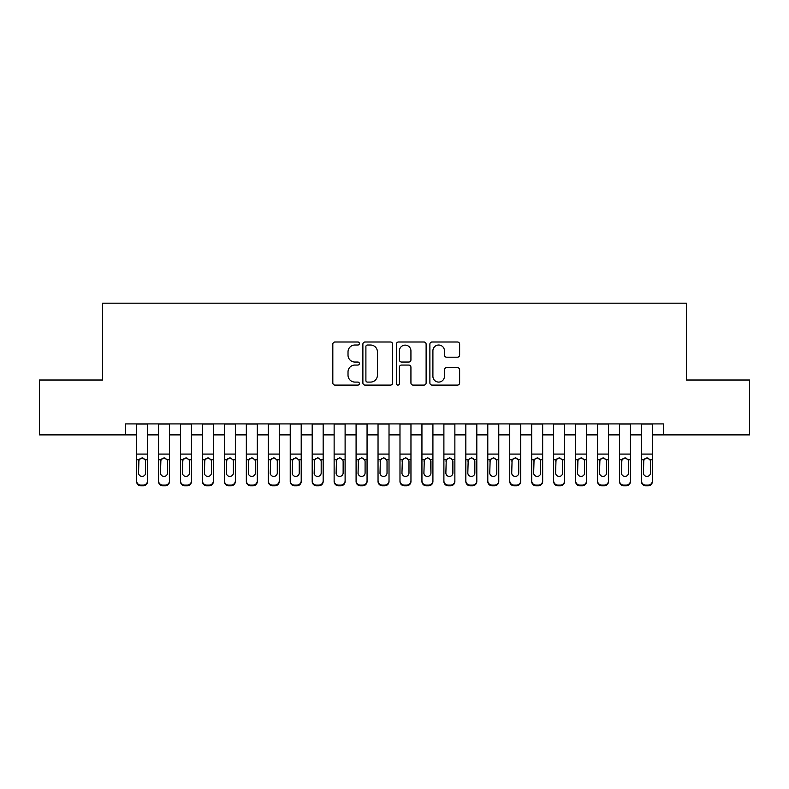 <?xml version="1.0" encoding="UTF-8"?>
<svg xmlns="http://www.w3.org/2000/svg" width="789" height="789" viewBox="0 0 789 789"><rect width="100%" height="100%" fill="white"/><g stroke="black" fill="none" stroke-linecap="round" stroke-linejoin="round"><path stroke-width="1.18" d="M359.38 343.511A1.509 1.509 0 0 0 357.871 342.002L334.98 342.002A2.15 2.15 0 0 0 332.82 344.162L332.82 382.941A2.15 2.15 0 0 0 334.98 385.091L357.871 385.091A1.509 1.509 0 0 0 359.38 383.592A1.509 1.509 0 0 0 357.871 382.083L354.912 382.083A6.894 6.894 0 0 1 348.018 375.189L348.018 371.954A6.894 6.894 0 0 1 354.912 365.06L357.871 365.06A1.509 1.509 0 0 0 359.38 363.551A1.509 1.509 0 0 0 357.871 362.043L354.912 362.043A6.894 6.894 0 0 1 348.018 355.149L348.018 351.914A6.894 6.894 0 0 1 354.912 345.02L357.871 345.02A1.509 1.509 0 0 0 359.38 343.511M457.472 357.19A2.15 2.15 0 0 0 459.622 355.04L459.622 344.162A2.15 2.15 0 0 0 457.472 342.002L432.047 342.002A2.15 2.15 0 0 0 429.887 344.162L429.887 382.941A2.15 2.15 0 0 0 432.047 385.091L457.472 385.091A2.15 2.15 0 0 0 459.622 382.941L459.622 369.794A2.15 2.15 0 0 0 457.472 367.644L446.584 367.644A2.15 2.15 0 0 0 444.434 369.794L444.434 376.314A5.76 5.76 0 0 1 438.664 382.083A5.76 5.76 0 0 1 432.905 376.314L432.905 350.78A5.76 5.76 0 0 1 438.664 345.02A5.76 5.76 0 0 1 444.434 350.78L444.434 355.04A2.15 2.15 0 0 0 446.584 357.19L457.472 357.19M125.609 434.887L39.45 434.887L39.45 380.012L102.56 380.012L102.56 303.183L686.44 303.183L686.44 380.012L749.55 380.012L749.55 434.887L663.391 434.887L663.391 423.91L125.609 423.91L125.609 434.887L136.586 434.887M392.616 344.162A2.15 2.15 0 0 0 390.456 342.002L365.041 342.002A2.15 2.15 0 0 0 362.881 344.162L362.881 382.941A2.15 2.15 0 0 0 365.041 385.091L390.456 385.091A2.15 2.15 0 0 0 392.616 382.941L392.616 344.162M398.544 342.002L423.959 342.002A2.15 2.15 0 0 1 426.119 344.162L426.119 382.941A2.15 2.15 0 0 1 423.959 385.091L413.081 385.091A2.15 2.15 0 0 1 410.931 382.941L410.931 367.21A2.15 2.15 0 0 0 408.771 365.06L401.552 365.06A2.15 2.15 0 0 0 399.402 367.21L399.402 383.592A1.509 1.509 0 0 1 397.893 385.091A1.509 1.509 0 0 1 396.384 383.592L396.384 344.162A2.15 2.15 0 0 1 398.544 342.002M147.553 434.887L158.53 434.887M169.507 434.887L180.484 434.887M191.461 434.887L202.438 434.887M213.405 434.887L224.382 434.887M235.359 434.887L246.336 434.887M257.313 434.887L268.28 434.887M279.257 434.887L290.234 434.887M301.211 434.887L312.188 434.887M323.165 434.887L334.132 434.887M345.109 434.887L356.086 434.887M367.063 434.887L378.039 434.887M389.016 434.887L399.984 434.887M410.961 434.887L421.937 434.887M432.914 434.887L443.891 434.887M454.868 434.887L465.835 434.887M476.812 434.887L487.789 434.887M498.766 434.887L509.743 434.887M520.72 434.887L531.687 434.887M542.664 434.887L553.641 434.887M564.618 434.887L575.595 434.887M586.562 434.887L597.539 434.887M608.516 434.887L619.493 434.887M630.47 434.887L641.447 434.887M652.414 434.887L663.391 434.887M367.408 345.02A1.509 1.509 0 0 0 365.899 346.529L365.899 380.574A1.509 1.509 0 0 0 367.408 382.083L370.534 382.083A6.894 6.894 0 0 0 377.428 375.189L377.428 351.914A6.894 6.894 0 0 0 370.534 345.02L367.408 345.02M410.931 350.888A5.76 5.76 0 0 0 405.161 345.128A5.76 5.76 0 0 0 399.402 350.888L399.402 359.883A2.15 2.15 0 0 0 401.552 362.043L408.771 362.043A2.15 2.15 0 0 0 410.931 359.883L410.931 350.888M136.586 460.441L136.586 480.767A4.389 4.359 -0 0 0 140.975 485.127L143.164 485.127A4.389 4.359 -0 0 0 147.553 480.767L147.553 481.458A4.389 4.359 180 0 1 143.164 485.817L143.164 485.127M145.58 472.927L145.58 461.368L145.58 472.927A3.511 3.481 180 0 1 142.069 476.418A3.511 3.481 180 0 0 145.58 472.927M138.558 473.617L138.558 472.927A3.511 3.481 180 0 0 142.069 476.418M140.235 458.36L138.558 461.101M143.904 458.36L142.069 457.837L145.196 459.75L145.58 461.368M147.553 423.91L147.553 480.767M136.586 423.91L136.586 481.458A4.389 4.359 180 0 0 140.975 485.817L143.164 485.817M136.586 459.75L138.943 459.75L138.558 472.927M138.943 459.75L142.069 457.837M158.53 460.441L158.53 481.458A4.389 4.359 180 0 0 162.919 485.817L165.118 485.817L165.118 485.127A4.389 4.359 0 0 0 169.507 480.767L169.507 481.458A4.389 4.359 180 0 1 165.118 485.817M167.534 472.927L167.534 461.368L167.534 472.927A3.511 3.481 180 0 1 164.023 476.418A3.511 3.481 180 0 0 167.534 472.927M160.502 473.617L160.502 472.927A3.511 3.481 180 0 0 164.023 476.418M162.189 458.36L160.502 461.101M165.848 458.36L164.023 457.837L167.14 459.75L167.534 461.368M180.484 460.441L180.484 481.458A4.389 4.359 180 0 0 184.873 485.817L187.072 485.817L187.072 485.127A4.389 4.359 0 0 0 191.461 480.767L191.461 481.458A4.389 4.359 180 0 1 187.072 485.817M189.478 472.927L189.478 461.368L189.478 472.927A3.511 3.481 180 0 1 185.967 476.418A3.511 3.481 180 0 0 189.478 472.927M182.456 473.617L182.456 472.927A3.511 3.481 180 0 0 185.967 476.418M184.133 458.36L182.456 461.101M187.802 458.36L185.967 457.837L189.094 459.75L189.478 461.368M202.438 460.441L202.438 481.458A4.389 4.359 180 0 0 206.826 485.817L209.016 485.817L209.016 485.127A4.389 4.359 0 0 0 213.405 480.767L213.405 481.458A4.389 4.359 180 0 1 209.016 485.817M211.432 472.927L211.432 461.368L211.432 472.927A3.511 3.481 180 0 1 207.921 476.418A3.511 3.481 180 0 0 211.432 472.927M204.41 473.617L204.41 472.927A3.511 3.481 180 0 0 207.921 476.418M206.087 458.36L204.41 461.101M209.756 458.36L207.921 457.837L211.048 459.75L211.432 461.368M224.382 460.441L224.382 481.458A4.389 4.359 180 0 0 228.771 485.817L230.97 485.817L230.97 485.127A4.389 4.359 0 0 0 235.359 480.767L235.359 481.458A4.389 4.359 180 0 1 230.97 485.817M233.386 472.927L233.386 461.368L233.386 472.927A3.511 3.481 180 0 1 229.875 476.418A3.511 3.481 180 0 0 233.386 472.927M226.354 473.617L226.354 472.927A3.511 3.481 180 0 0 229.875 476.418M228.041 458.36L226.354 461.101M231.7 458.36L229.875 457.837L232.992 459.75L233.386 461.368M169.507 423.91L169.507 481.458M158.53 423.91L158.53 480.767A4.389 4.359 0 0 0 162.919 485.127L165.118 485.127M162.919 485.127L162.919 485.817A4.389 4.359 180 0 1 158.53 481.458L158.53 480.767L158.53 481.458M158.53 459.75L160.897 459.75L160.502 472.927M160.897 459.75L164.023 457.837M191.461 423.91L191.461 481.458M180.484 423.91L180.484 480.767A4.389 4.359 0 0 0 184.873 485.127L187.072 485.127M184.873 485.127L184.873 485.817A4.389 4.359 180 0 1 180.484 481.458L180.484 480.767L180.484 481.458M180.484 459.75L182.851 459.75L182.456 472.927M182.851 459.75L185.967 457.837M213.405 423.91L213.405 481.458M202.438 423.91L202.438 480.767A4.389 4.359 0 0 0 206.826 485.127L209.016 485.127M206.826 485.127L206.826 485.817A4.389 4.359 180 0 1 202.438 481.458L202.438 480.767L202.438 481.458M202.438 459.75L204.795 459.75L204.41 472.927M204.795 459.75L207.921 457.837M235.359 423.91L235.359 481.458M224.382 423.91L224.382 480.767A4.389 4.359 0 0 0 228.771 485.127L230.97 485.127M228.771 485.127L228.771 485.817A4.389 4.359 180 0 1 224.382 481.458L224.382 480.767L224.382 481.458M224.382 459.75L226.749 459.75L226.354 472.927M226.749 459.75L229.875 457.837M246.336 460.441L246.336 481.458A4.389 4.359 180 0 0 250.724 485.817L252.924 485.817L252.924 485.127A4.389 4.359 0 0 0 257.313 480.767L257.313 481.458A4.389 4.359 180 0 1 252.924 485.817M255.33 472.927L255.33 461.368L255.33 472.927A3.511 3.481 180 0 1 251.819 476.418A3.511 3.481 180 0 0 255.33 472.927M248.308 473.617L248.308 472.927A3.511 3.481 180 0 0 251.819 476.418M249.985 458.36L248.308 461.101M253.654 458.36L251.819 457.837L254.946 459.75L255.33 461.368M257.313 423.91L257.313 481.458M246.336 423.91L246.336 480.767A4.389 4.359 0 0 0 250.724 485.127L252.924 485.127M250.724 485.127L250.724 485.817A4.389 4.359 180 0 1 246.336 481.458L246.336 480.767L246.336 481.458M246.336 459.75L248.703 459.75L248.308 472.927M248.703 459.75L251.819 457.837M268.28 460.441L268.28 481.458A4.389 4.359 180 0 0 272.678 485.817L274.868 485.817L274.868 485.127A4.389 4.359 0 0 0 279.257 480.767L279.257 481.458A4.389 4.359 180 0 1 274.868 485.817M277.284 472.927L277.284 461.368L277.284 472.927A3.511 3.481 180 0 1 273.773 476.418A3.511 3.481 180 0 0 277.284 472.927M270.262 473.617L270.262 472.927A3.511 3.481 180 0 0 273.773 476.418M271.939 458.36L270.262 461.101M275.608 458.36L273.773 457.837L276.9 459.75L277.284 461.368M279.257 423.91L279.257 481.458M268.28 423.91L268.28 480.767A4.389 4.359 0 0 0 272.678 485.127L274.868 485.127M272.678 485.127L272.678 485.817A4.389 4.359 180 0 1 268.28 481.458L268.28 480.767L268.28 481.458M268.28 459.75L270.647 459.75L270.262 472.927M270.647 459.75L273.773 457.837M290.234 460.441L290.234 481.458A4.389 4.359 180 0 0 294.622 485.817L296.822 485.817L296.822 485.127A4.389 4.359 0 0 0 301.211 480.767L301.211 481.458A4.389 4.359 180 0 1 296.822 485.817M299.238 472.927L299.238 461.368L299.238 472.927A3.511 3.481 180 0 1 295.727 476.418A3.511 3.481 180 0 0 299.238 472.927M292.206 473.617L292.206 472.927A3.511 3.481 180 0 0 295.727 476.418M293.893 458.36L292.206 461.101M297.552 458.36L295.727 457.837L298.844 459.75L299.238 461.368M301.211 423.91L301.211 481.458M290.234 423.91L290.234 480.767A4.389 4.359 0 0 0 294.622 485.127L296.822 485.127M294.622 485.127L294.622 485.817A4.389 4.359 180 0 1 290.234 481.458L290.234 480.767L290.234 481.458M290.234 459.75L292.601 459.75L292.206 472.927M292.601 459.75L295.727 457.837M312.188 460.441L312.188 481.458A4.389 4.359 180 0 0 316.576 485.817L318.766 485.817L318.766 485.127A4.389 4.359 0 0 0 323.165 480.767L323.165 481.458A4.389 4.359 180 0 1 318.766 485.817M321.182 472.927L321.182 461.368L321.182 472.927A3.511 3.481 180 0 1 317.671 476.418A3.511 3.481 180 0 0 321.182 472.927M314.16 473.617L314.16 472.927A3.511 3.481 180 0 0 317.671 476.418M315.837 458.36L314.16 461.101M319.506 458.36L317.671 457.837L320.798 459.75L321.182 461.368M323.165 423.91L323.165 481.458M312.188 423.91L312.188 480.767A4.389 4.359 0 0 0 316.576 485.127L318.766 485.127M316.576 485.127L316.576 485.817A4.389 4.359 180 0 1 312.188 481.458L312.188 480.767L312.188 481.458M312.188 459.75L314.555 459.75L314.16 472.927M314.555 459.75L317.671 457.837M334.132 460.441L334.132 481.458A4.389 4.359 180 0 0 338.53 485.817L340.72 485.817L340.72 485.127A4.389 4.359 0 0 0 345.109 480.767L345.109 481.458A4.389 4.359 180 0 1 340.72 485.817M343.136 472.927L343.136 461.368L343.136 472.927A3.511 3.481 180 0 1 339.625 476.418A3.511 3.481 180 0 0 343.136 472.927M336.114 473.617L336.114 472.927A3.511 3.481 180 0 0 339.625 476.418M337.791 458.36L336.114 461.101M341.459 458.36L339.625 457.837L342.751 459.75L343.136 461.368M345.109 423.91L345.109 481.458M334.132 423.91L334.132 480.767A4.389 4.359 0 0 0 338.53 485.127L340.72 485.127M338.53 485.127L338.53 485.817A4.389 4.359 180 0 1 334.132 481.458L334.132 480.767L334.132 481.458M334.132 459.75L336.499 459.75L336.114 472.927M336.499 459.75L339.625 457.837M356.086 460.441L356.086 481.458A4.389 4.359 180 0 0 360.474 485.817L362.674 485.817L362.674 485.127A4.389 4.359 0 0 0 367.063 480.767L367.063 481.458A4.389 4.359 180 0 1 362.674 485.817M365.09 472.927L365.09 461.368L365.09 472.927A3.511 3.481 180 0 1 361.579 476.418A3.511 3.481 180 0 0 365.09 472.927M358.058 473.617L358.058 472.927A3.511 3.481 180 0 0 361.579 476.418M359.745 458.36L358.058 461.101M363.404 458.36L361.579 457.837L364.696 459.75L365.09 461.368M367.063 423.91L367.063 481.458M356.086 423.91L356.086 480.767A4.389 4.359 0 0 0 360.474 485.127L362.674 485.127M360.474 485.127L360.474 485.817A4.389 4.359 180 0 1 356.086 481.458L356.086 480.767L356.086 481.458M356.086 459.75L358.453 459.75L358.058 472.927M358.453 459.75L361.579 457.837M378.039 460.441L378.039 481.458A4.389 4.359 180 0 0 382.428 485.817L384.618 485.817L384.618 485.127A4.389 4.359 0 0 0 389.016 480.767L389.016 481.458A4.389 4.359 180 0 1 384.618 485.817M387.034 472.927L387.034 461.368L387.034 472.927A3.511 3.481 180 0 1 383.523 476.418A3.511 3.481 180 0 0 387.034 472.927M380.012 473.617L380.012 472.927A3.511 3.481 180 0 0 383.523 476.418M381.689 458.36L380.012 461.101M385.357 458.36L383.523 457.837L386.649 459.75L387.034 461.368M389.016 423.91L389.016 481.458M378.039 423.91L378.039 480.767A4.389 4.359 0 0 0 382.428 485.127L384.618 485.127M382.428 485.127L382.428 485.817A4.389 4.359 180 0 1 378.039 481.458L378.039 480.767L378.039 481.458M378.039 459.75L380.397 459.75L380.012 472.927M380.397 459.75L383.523 457.837M399.984 460.441L399.984 481.458A4.389 4.359 180 0 0 404.382 485.817L406.572 485.817L406.572 485.127A4.389 4.359 0 0 0 410.961 480.767L410.961 481.458A4.389 4.359 180 0 1 406.572 485.817M408.988 472.927L408.988 461.368L408.988 472.927A3.511 3.481 180 0 1 405.477 476.418A3.511 3.481 180 0 0 408.988 472.927M401.966 473.617L401.966 472.927A3.511 3.481 180 0 0 405.477 476.418M403.643 458.36L401.966 461.101M407.311 458.36L405.477 457.837L408.603 459.75L408.988 461.368M410.961 423.91L410.961 481.458M399.984 423.91L399.984 480.767A4.389 4.359 0 0 0 404.382 485.127L406.572 485.127M404.382 485.127L404.382 485.817A4.389 4.359 180 0 1 399.984 481.458L399.984 480.767L399.984 481.458M399.984 459.75L402.351 459.75L401.966 472.927M402.351 459.75L405.477 457.837M432.914 423.91L432.914 481.458A4.389 4.359 180 0 1 428.526 485.817L428.526 485.127A4.389 4.359 0 0 0 432.914 480.767L432.914 481.458M421.937 423.91L421.937 480.767A4.389 4.359 0 0 0 426.326 485.127L428.526 485.127M426.326 485.127L426.326 485.817A4.389 4.359 180 0 1 421.937 481.458A4.389 4.359 180 0 0 426.326 485.817L428.526 485.817M430.547 459.75L430.942 472.927A3.511 3.481 180 0 1 427.421 476.418A3.511 3.481 180 0 1 423.91 472.927L424.304 459.75L427.421 457.837L430.547 459.75L432.914 459.75M421.937 481.458L421.937 460.441M454.868 423.91L454.868 481.458A4.389 4.359 180 0 1 450.47 485.817L450.47 485.127A4.389 4.359 0 0 0 454.868 480.767L454.868 481.458M443.891 423.91L443.891 480.767A4.389 4.359 0 0 0 448.28 485.127L450.47 485.127M448.28 485.127L448.28 485.817A4.389 4.359 180 0 1 443.891 481.458A4.389 4.359 180 0 0 448.28 485.817L450.47 485.817M452.501 459.75L452.886 472.927A3.511 3.481 180 0 1 449.375 476.418A3.511 3.481 180 0 1 445.864 472.927L446.249 459.75L449.375 457.837L452.501 459.75L454.868 459.75M443.891 481.458L443.891 460.441M427.421 476.418A3.511 3.481 180 0 0 430.942 472.927L430.942 461.368M423.91 473.617L423.91 472.927M425.596 458.36L423.91 461.101M429.255 458.36L427.421 457.837M449.375 476.418A3.511 3.481 180 0 0 452.886 472.927L452.886 461.368M445.864 473.617L445.864 472.927M447.541 458.36L445.864 461.101M451.209 458.36L449.375 457.837M465.835 460.441L465.835 481.458A4.389 4.359 180 0 0 470.234 485.817L472.424 485.817L472.424 485.127A4.389 4.359 0 0 0 476.812 480.767L476.812 481.458A4.389 4.359 180 0 1 472.424 485.817M474.84 472.927L474.84 461.368L474.84 472.927A3.511 3.481 180 0 1 471.329 476.418A3.511 3.481 180 0 0 474.84 472.927M467.818 473.617L467.818 472.927A3.511 3.481 180 0 0 471.329 476.418M469.494 458.36L467.818 461.101M473.163 458.36L471.329 457.837L474.445 459.75L474.84 461.368M476.812 423.91L476.812 481.458M465.835 423.91L465.835 480.767A4.389 4.359 0 0 0 470.234 485.127L472.424 485.127M470.234 485.127L470.234 485.817A4.389 4.359 180 0 1 465.835 481.458L465.835 480.767L465.835 481.458M465.835 459.75L468.202 459.75L467.818 472.927M468.202 459.75L471.329 457.837M487.789 460.441L487.789 481.458A4.389 4.359 180 0 0 492.178 485.817L494.378 485.817L494.378 485.127A4.389 4.359 0 0 0 498.766 480.767L498.766 481.458A4.389 4.359 180 0 1 494.378 485.817M496.794 472.927L496.794 461.368L496.794 472.927A3.511 3.481 180 0 1 493.273 476.418A3.511 3.481 180 0 0 496.794 472.927M489.762 473.617L489.762 472.927A3.511 3.481 180 0 0 493.273 476.418M491.448 458.36L489.762 461.101M495.107 458.36L493.273 457.837L496.399 459.75L496.794 461.368M498.766 423.91L498.766 481.458M487.789 423.91L487.789 480.767A4.389 4.359 0 0 0 492.178 485.127L494.378 485.127M492.178 485.127L492.178 485.817A4.389 4.359 180 0 1 487.789 481.458L487.789 480.767L487.789 481.458M487.789 459.75L490.156 459.75L489.762 472.927M490.156 459.75L493.273 457.837M509.743 460.441L509.743 481.458A4.389 4.359 180 0 0 514.132 485.817L516.322 485.817L516.322 485.127A4.389 4.359 0 0 0 520.72 480.767L520.72 481.458A4.389 4.359 180 0 1 516.322 485.817M518.738 472.927L518.738 461.368L518.738 472.927A3.511 3.481 180 0 1 515.227 476.418A3.511 3.481 180 0 0 518.738 472.927M511.716 473.617L511.716 472.927A3.511 3.481 180 0 0 515.227 476.418M513.392 458.36L511.716 461.101M517.061 458.36L515.227 457.837L518.353 459.75L518.738 461.368M520.72 423.91L520.72 481.458M509.743 423.91L509.743 480.767A4.389 4.359 0 0 0 514.132 485.127L516.322 485.127M514.132 485.127L514.132 485.817A4.389 4.359 180 0 1 509.743 481.458L509.743 480.767L509.743 481.458M509.743 459.75L512.1 459.75L511.716 472.927M512.1 459.75L515.227 457.837M531.687 460.441L531.687 481.458A4.389 4.359 180 0 0 536.076 485.817L538.276 485.817L538.276 485.127A4.389 4.359 0 0 0 542.664 480.767L542.664 481.458A4.389 4.359 180 0 1 538.276 485.817M540.692 472.927L540.692 461.368L540.692 472.927A3.511 3.481 180 0 1 537.181 476.418A3.511 3.481 180 0 0 540.692 472.927M533.67 473.617L533.67 472.927A3.511 3.481 180 0 0 537.181 476.418M535.346 458.36L533.67 461.101M539.015 458.36L537.181 457.837L540.297 459.75L540.692 461.368M542.664 423.91L542.664 481.458M531.687 423.91L531.687 480.767A4.389 4.359 0 0 0 536.076 485.127L538.276 485.127M536.076 485.127L536.076 485.817A4.389 4.359 180 0 1 531.687 481.458L531.687 480.767L531.687 481.458M531.687 459.75L534.054 459.75L533.67 472.927M534.054 459.75L537.181 457.837M553.641 460.441L553.641 481.458A4.389 4.359 180 0 0 558.03 485.817L560.229 485.817L560.229 485.127A4.389 4.359 0 0 0 564.618 480.767L564.618 481.458A4.389 4.359 180 0 1 560.229 485.817M562.646 472.927L562.646 461.368L562.646 472.927A3.511 3.481 180 0 1 559.125 476.418A3.511 3.481 180 0 0 562.646 472.927M555.614 473.617L555.614 472.927A3.511 3.481 180 0 0 559.125 476.418M557.3 458.36L555.614 461.101M560.959 458.36L559.125 457.837L562.251 459.75L562.646 461.368M564.618 423.91L564.618 481.458M553.641 423.91L553.641 480.767A4.389 4.359 0 0 0 558.03 485.127L560.229 485.127M558.03 485.127L558.03 485.817A4.389 4.359 180 0 1 553.641 481.458L553.641 480.767L553.641 481.458M553.641 459.75L556.008 459.75L555.614 472.927M556.008 459.75L559.125 457.837M575.595 460.441L575.595 481.458A4.389 4.359 180 0 0 579.984 485.817L582.174 485.817L582.174 485.127A4.389 4.359 0 0 0 586.562 480.767L586.562 481.458A4.389 4.359 180 0 1 582.174 485.817M584.59 472.927L584.59 461.368L584.59 472.927A3.511 3.481 180 0 1 581.079 476.418A3.511 3.481 180 0 0 584.59 472.927M577.568 473.617L577.568 472.927A3.511 3.481 180 0 0 581.079 476.418M579.244 458.36L577.568 461.101M582.913 458.36L581.079 457.837L584.205 459.75L584.59 461.368M586.562 423.91L586.562 481.458M575.595 423.91L575.595 480.767A4.389 4.359 0 0 0 579.984 485.127L582.174 485.127M579.984 485.127L579.984 485.817A4.389 4.359 180 0 1 575.595 481.458L575.595 480.767L575.595 481.458M575.595 459.75L577.952 459.75L577.568 472.927M577.952 459.75L581.079 457.837M597.539 460.441L597.539 481.458A4.389 4.359 180 0 0 601.928 485.817L604.127 485.817L604.127 485.127A4.389 4.359 0 0 0 608.516 480.767L608.516 481.458A4.389 4.359 180 0 1 604.127 485.817M606.544 472.927L606.544 461.368L606.544 472.927A3.511 3.481 180 0 1 603.033 476.418A3.511 3.481 180 0 0 606.544 472.927M599.522 473.617L599.522 472.927A3.511 3.481 180 0 0 603.033 476.418M601.198 458.36L599.522 461.101M604.867 458.36L603.033 457.837L606.149 459.75L606.544 461.368M608.516 423.91L608.516 481.458M597.539 423.91L597.539 480.767A4.389 4.359 0 0 0 601.928 485.127L604.127 485.127M601.928 485.127L601.928 485.817A4.389 4.359 180 0 1 597.539 481.458L597.539 480.767L597.539 481.458M597.539 459.75L599.906 459.75L599.522 472.927M599.906 459.75L603.033 457.837M619.493 460.441L619.493 481.458A4.389 4.359 180 0 0 623.882 485.817L626.081 485.817L626.081 485.127A4.389 4.359 0 0 0 630.47 480.767L630.47 481.458A4.389 4.359 180 0 1 626.081 485.817M628.498 472.927L628.498 461.368L628.498 472.927A3.511 3.481 180 0 1 624.977 476.418A3.511 3.481 180 0 0 628.498 472.927M621.466 473.617L621.466 472.927A3.511 3.481 180 0 0 624.977 476.418M623.152 458.36L621.466 461.101M626.811 458.36L624.977 457.837L628.103 459.75L628.498 461.368M630.47 423.91L630.47 481.458M619.493 423.91L619.493 480.767A4.389 4.359 0 0 0 623.882 485.127L626.081 485.127M623.882 485.127L623.882 485.817A4.389 4.359 180 0 1 619.493 481.458L619.493 480.767L619.493 481.458M619.493 459.75L621.86 459.75L621.466 472.927M621.86 459.75L624.977 457.837M641.447 460.441L641.447 481.458A4.389 4.359 180 0 0 645.836 485.817L648.025 485.817L648.025 485.127A4.389 4.359 0 0 0 652.414 480.767L652.414 481.458A4.389 4.359 180 0 1 648.025 485.817M650.442 472.927L650.442 461.368L650.442 472.927A3.511 3.481 180 0 1 646.931 476.418A3.511 3.481 180 0 0 650.442 472.927M643.42 473.617L643.42 472.927A3.511 3.481 180 0 0 646.931 476.418M645.096 458.36L643.42 461.101M648.765 458.36L646.931 457.837L650.057 459.75L650.442 461.368M652.414 423.91L652.414 481.458M641.447 423.91L641.447 480.767A4.389 4.359 0 0 0 645.836 485.127L648.025 485.127M645.836 485.127L645.836 485.817A4.389 4.359 180 0 1 641.447 481.458L641.447 480.767L641.447 481.458M641.447 459.75L643.804 459.75L643.42 472.927M643.804 459.75L646.931 457.837M145.196 459.75L147.553 459.75M136.586 454.079L147.553 454.079M136.586 424.068L147.553 424.068M140.975 485.127L140.975 485.817M167.14 459.75L169.507 459.75M158.53 454.079L169.507 454.079M158.53 424.068L169.507 424.068M189.094 459.75L191.461 459.75M180.484 454.079L191.461 454.079M180.484 424.068L191.461 424.068M211.048 459.75L213.405 459.75M202.438 454.079L213.405 454.079M202.438 424.068L213.405 424.068M232.992 459.75L235.359 459.75M224.382 454.079L235.359 454.079M224.382 424.068L235.359 424.068M254.946 459.75L257.313 459.75M246.336 454.079L257.313 454.079M246.336 424.068L257.313 424.068M276.9 459.75L279.257 459.75M268.28 454.079L279.257 454.079M268.28 424.068L279.257 424.068M298.844 459.75L301.211 459.75M290.234 454.079L301.211 454.079M290.234 424.068L301.211 424.068M320.798 459.75L323.165 459.75M312.188 454.079L323.165 454.079M312.188 424.068L323.165 424.068M342.751 459.75L345.109 459.75M334.132 454.079L345.109 454.079M334.132 424.068L345.109 424.068M364.696 459.75L367.063 459.75M356.086 454.079L367.063 454.079M356.086 424.068L367.063 424.068M386.649 459.75L389.016 459.75M378.039 454.079L389.016 454.079M378.039 424.068L389.016 424.068M408.603 459.75L410.961 459.75M399.984 454.079L410.961 454.079M399.984 424.068L410.961 424.068M421.937 459.75L424.304 459.75M421.937 454.079L432.914 454.079M421.937 424.068L432.914 424.068M443.891 459.75L446.249 459.75M443.891 454.079L454.868 454.079M443.891 424.068L454.868 424.068M474.445 459.75L476.812 459.75M465.835 454.079L476.812 454.079M465.835 424.068L476.812 424.068M496.399 459.75L498.766 459.75M487.789 454.079L498.766 454.079M487.789 424.068L498.766 424.068M518.353 459.75L520.72 459.75M509.743 454.079L520.72 454.079M509.743 424.068L520.72 424.068M540.297 459.75L542.664 459.75M531.687 454.079L542.664 454.079M531.687 424.068L542.664 424.068M562.251 459.75L564.618 459.75M553.641 454.079L564.618 454.079M553.641 424.068L564.618 424.068M584.205 459.75L586.562 459.75M575.595 454.079L586.562 454.079M575.595 424.068L586.562 424.068M606.149 459.75L608.516 459.75M597.539 454.079L608.516 454.079M597.539 424.068L608.516 424.068M628.103 459.75L630.47 459.75M619.493 454.079L630.47 454.079M619.493 424.068L630.47 424.068M650.057 459.75L652.414 459.75M641.447 454.079L652.414 454.079M641.447 424.068L652.414 424.068"/></g></svg>
